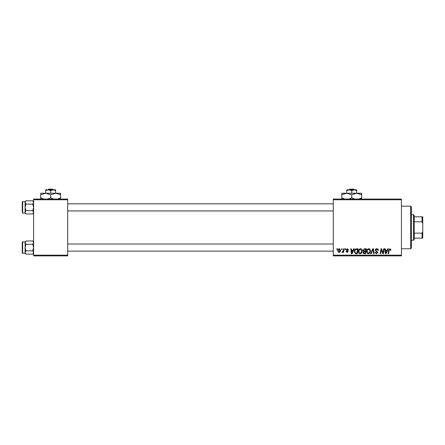 <?xml version="1.0" encoding="UTF-8"?>
<svg xmlns="http://www.w3.org/2000/svg" width="445" height="445" viewBox="0 0 445 445"><rect width="100%" height="100%" fill="white"/><g stroke="black" fill="none" stroke-linecap="round" stroke-linejoin="round"><path stroke-width="0.67" d="M333.277 199.065L401.446 199.065L401.446 199.777L333.277 199.777L333.277 199.065M358.386 251.597C358.381 250.018 359.104 249.055 360.556 248.711C361.702 248.916 362.269 249.634 362.263 250.858L361.579 253.06L360.105 253.811C358.926 253.594 358.353 252.855 358.386 251.597M353.152 250.129L353.764 248.772L354.326 248.772L352.017 253.745L351.383 253.745L350.704 248.772L351.222 248.772L351.389 250.129L353.152 250.129M389.909 248.711L390.927 249.806L390.877 250.257L390.36 250.324L389.876 249.289L389.197 250.224L388.602 253.745L388.073 253.745L388.691 250.101L389.909 248.711M375.235 250.168C375.33 249.239 375.853 248.749 376.798 248.711C377.838 248.766 378.35 249.328 378.333 250.39L377.822 250.452L377.688 249.717L376.765 249.289L375.752 250.123L377.822 252.487L376.431 253.811L374.979 252.259L375.497 252.209L376.448 253.227L377.304 252.521L375.235 250.168M370.59 253.745L372.765 248.772L373.422 248.772L374.184 253.745L373.661 253.745L373.01 249.484L371.147 253.745L370.59 253.745M366.652 251.597C366.641 250.018 367.364 249.055 368.816 248.711C369.962 248.916 370.529 249.634 370.524 250.858L369.845 253.06L368.371 253.811C367.192 253.594 366.619 252.855 366.652 251.597M336.77 249.484L336.893 248.772L337.41 248.772L337.299 249.484L336.77 249.484M333.277 255.163L401.446 255.163L401.446 255.875L333.277 255.875L333.277 199.777M401.446 255.163L401.446 199.777M362.97 250.318L364.405 248.772L366.391 248.772L365.551 253.745L363.593 253.661L362.909 252.538L363.593 251.325L362.97 250.318M387.178 250.129L387.784 248.772L388.346 248.772L386.038 253.745L385.403 253.745L384.725 248.772L385.242 248.772L385.409 250.129L387.178 250.129M383.156 251.809L383.69 248.772L384.213 248.772L383.362 253.745L382.817 253.745L381.393 249.528L380.703 253.745L380.18 253.745L381.02 248.772L381.565 248.772L382.995 252.983L383.156 251.809M347.406 248.711L348.641 250.001L348.124 250.068L347.384 249.161L346.705 249.717L348.19 251.425L347.106 252.454L345.932 251.358L346.444 251.292L347.128 252.004L347.673 251.503L346.188 249.756L347.406 248.711M355.861 248.894L358.13 248.772L357.291 253.745L355.416 253.678L354.32 251.709C354.292 250.44 354.804 249.5 355.861 248.894M337.733 250.941C337.699 249.728 338.239 248.989 339.34 248.711L340.57 250.151C340.62 251.408 340.075 252.176 338.934 252.454L337.733 250.941M341.549 249.484L341.671 248.772L342.183 248.772L342.077 249.484L341.549 249.484M343.395 250.218L343.662 248.772L344.185 248.772L343.573 252.387L343.051 252.387L343.178 251.642L342.344 252.454L341.994 252.321L343.395 250.218M345.036 249.484L345.153 248.772L345.67 248.772L345.565 249.484L345.036 249.484M33.614 199.065L67.696 199.065L67.696 199.777L33.614 199.777L33.614 199.065M67.696 255.163L67.696 255.875L33.614 255.875L33.614 255.163L67.696 255.163L67.696 199.777M33.614 255.163L33.614 199.777M365.128 253.166L365.389 251.614L363.71 251.82L363.426 252.515L364.244 253.166L365.128 253.166M365.49 251.036L365.773 249.356L364.294 249.384L363.487 250.335L364.394 251.036L365.49 251.036M369.439 252.677L370.006 250.835L368.783 249.289C367.676 249.623 367.136 250.413 367.17 251.653L368.388 253.227L369.439 252.677M386.204 252.187L386.894 250.713L385.481 250.713L385.793 253.199L386.204 252.187M352.184 252.187L352.874 250.713L351.461 250.713L351.772 253.199L352.184 252.187M356.868 253.166L357.507 249.356L356.846 249.356C355.477 249.484 354.804 250.279 354.837 251.742L355.46 253.083L356.868 253.166M361.173 252.677L361.746 250.835L360.517 249.289C359.41 249.623 358.876 250.413 358.904 251.653L360.122 253.227L361.173 252.677M338.957 252.004L340.052 250.207L339.34 249.161L338.25 250.947L338.957 252.004M410.679 206.168L411.386 206.875L411.386 248.065L410.679 248.772L410.679 206.168L401.446 206.168M410.679 248.772L401.446 248.772M33.614 241.885L32.735 241.006L33.614 242.647L32.735 244.288L25.971 244.288L25.092 242.647L25.971 241.006L32.735 241.006M32.735 244.288L33.614 247.565L32.735 250.846L25.971 250.846L25.092 252.487L25.092 253.249L25.971 254.128L25.092 252.487L25.092 242.647L25.092 247.565L25.971 244.288M22.25 251.826L22.25 252.821A0.428 0.428 0 0 0 22.678 253.249L22.678 241.885A0.428 0.428 0 0 0 22.25 242.314L22.25 252.821L22.25 242.314A0.428 0.428 0 0 1 22.678 241.885L25.092 241.885L25.092 242.647M22.678 253.249L25.092 253.249M32.735 250.846L33.614 252.487L32.735 254.128L25.971 254.128M33.369 253.327L33.592 252.716M25.971 250.846L25.092 247.565L25.109 252.716M25.332 241.807L25.109 242.419M33.614 201.691L32.735 200.812L33.614 202.453L32.735 204.094L25.971 204.094L25.092 202.453L25.971 200.812L32.735 200.812M32.735 204.094L33.614 207.376L32.735 210.657L25.971 210.657L25.092 212.298L25.092 213.055L25.971 213.934L25.092 212.298L25.092 202.453L25.092 207.376L25.971 204.094M25.092 202.453L25.092 201.691L22.678 201.696A0.428 0.428 0 0 0 22.25 202.119L22.25 211.636M22.25 203.115L22.25 202.119A0.428 0.428 0 0 1 22.678 201.696L22.678 213.055A0.428 0.428 0 0 1 22.25 212.632M22.678 213.055L25.092 213.055M32.735 210.657L33.614 212.298L32.735 213.934L25.971 213.934M33.369 213.133L33.592 212.521M25.971 210.657L25.092 207.376L25.109 212.521M25.332 201.613L25.109 202.225M22.25 243.304L22.25 242.314M413.516 214.69L414.228 215.397L414.228 239.543L413.516 240.25L413.516 214.69L411.386 214.69M414.228 216.821L422.75 216.821L422.75 238.125L422.038 238.125L422.038 233.152L422.75 231.422M414.228 233.152L422.038 233.152M422.75 223.518L422.038 221.788L422.038 216.821M414.228 221.788L422.038 221.788M414.228 238.125L422.038 238.125M349.731 189.125L348.991 189.837L349.731 189.125L353.747 189.125L354.487 189.837L353.747 189.125M351.739 190.605L354.226 189.837L346.766 189.837L346.766 190.605L349.253 189.837L351.739 190.605L351.739 193.241M346.766 190.605L346.766 193.241L361.679 193.241L361.679 197.814L358.781 199.065M356.712 190.605L356.712 189.837L354.226 189.837L356.712 190.605L356.712 193.241L361.679 194.782M345.036 199.149L341.799 197.814L341.799 193.241L346.766 193.241L351.739 194.782L351.739 197.814L348.841 199.065M341.799 197.814L341.799 199.349M341.799 194.782L346.766 193.241M351.739 194.782L356.712 193.241M354.637 199.065L351.739 197.814M361.679 199.349L361.679 197.814M48.644 189.125L47.904 189.837L48.644 189.125L52.66 189.125L53.406 189.837L52.66 189.125M50.652 190.605L53.139 189.837L45.685 189.837L45.685 190.605L48.171 189.837L50.652 190.605L50.652 193.241M45.685 190.605L45.685 193.241L60.598 193.241L60.598 197.814L57.7 199.065M55.625 190.605L55.625 189.837L53.139 189.837L55.625 190.605L55.625 193.241L60.598 194.782M43.61 199.065L40.712 197.814L40.712 193.241L45.685 193.241L50.652 194.782L50.652 197.814L47.754 199.065M40.712 197.814L40.712 199.349M40.712 194.782L45.685 193.241M50.652 194.782L55.625 193.241M53.55 199.065L50.652 197.814M60.598 199.349L60.598 197.814M25.092 241.885L25.971 241.006M33.614 253.249L32.735 254.128M333.277 251.119L67.696 251.119M333.277 244.016L67.696 244.016M67.696 203.827L333.277 203.827M67.696 210.924L333.277 210.924M25.092 201.691L25.971 200.812M33.614 213.055L32.735 213.934M413.516 240.25L411.386 240.25"/></g></svg>
